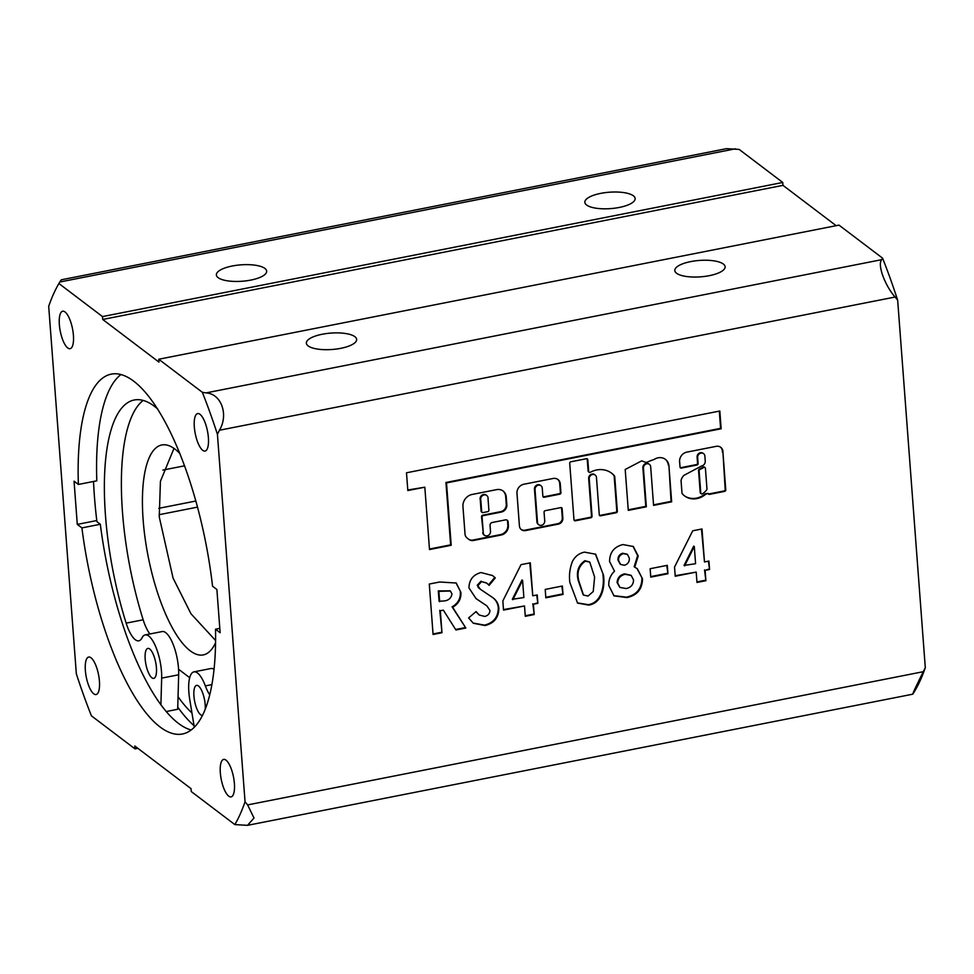 <?xml version="1.0" encoding="UTF-8"?>
<svg xmlns="http://www.w3.org/2000/svg" width="974" height="974" viewBox="0 0 974 974"><rect width="100%" height="100%" fill="white"/><g stroke="black" fill="none" stroke-linecap="round" stroke-linejoin="round"><path stroke-width="1.46" d="M179.959 453.653A106.994 34.991 -101.2 0 0 161.818 444.972A106.994 34.991 -101.2 0 0 143.154 520.104A106.994 34.991 -101.2 0 0 203.213 654.93A106.994 34.991 -101.2 0 0 215.558 642.755M173.981 448.381L160.418 481.351L159.261 516.926L173.068 578.093L190.965 613.754L215.583 640.49M152.784 405.099L156.157 407.668M189.711 677.697L178.571 669.26M219.807 628.376L215.522 629.216A183.429 59.998 78.8 0 1 182.357 734.019A183.429 59.998 78.8 0 1 81.913 527.896L100.334 524.268L96.925 521.674A192.596 62.993 78.8 0 1 94.441 496.691A192.596 62.993 78.8 0 1 93.528 481.46M157.666 408.958A164.862 53.923 -101.2 0 0 134.254 399.997A164.862 53.923 -101.2 0 0 105.496 515.745A164.862 53.923 -101.2 0 0 126.157 623.141A29.037 9.496 -101.2 0 0 138.819 640.819A29.037 9.496 -101.2 0 0 142.009 637.86A29.037 9.496 78.8 0 1 145.187 634.902L162.195 631.554A29.037 9.496 -101.2 0 1 173.469 645.202A29.037 9.496 -101.2 0 1 178.668 674.775L177.694 709.279L166.152 711.556M143.178 400.424A164.862 53.923 -101.2 0 0 122.505 512.397A164.862 53.923 -101.2 0 0 143.166 619.793A29.037 9.496 -101.2 0 0 149.923 633.964M194.289 727.201L189.735 699.417A29.037 9.496 78.8 0 1 188.871 692.271A29.037 9.496 78.8 0 1 193.936 671.877A29.037 9.496 78.8 0 1 205.356 685.903A29.037 9.496 -101.2 0 0 209.702 694.815M145.187 659.13A15.28 5.004 -101.2 0 0 153.758 678.391A15.28 5.004 -101.2 0 0 156.424 667.665A15.28 5.004 -101.2 0 0 147.853 648.404A15.28 5.004 -101.2 0 0 145.187 659.13M205.234 709.084A15.28 5.004 -101.2 0 0 205.185 704.628A15.28 5.004 -101.2 0 0 196.602 685.367A15.28 5.004 -101.2 0 0 193.936 696.106A15.28 5.004 -101.2 0 0 202.434 715.379M145.187 634.902A29.037 9.496 78.8 0 1 156.461 648.562A29.037 9.496 78.8 0 1 161.66 678.123L160.905 704.908M214.012 669.296A29.037 9.496 -101.2 0 0 210.944 668.517L193.936 671.877M538.476 524.511A3.896 3.458 -52.8 0 1 536.93 521.918L534.458 489.131A3.896 3.458 -52.8 0 1 540.704 485.551M538.366 485.174A3.896 3.458 -52.8 0 1 542.25 488.132L542.871 496.277A1.303 1.157 127.2 0 0 544.162 497.264L559.819 494.183A1.303 1.157 127.2 0 0 560.939 492.722L560.269 483.908A7.159 6.343 127.2 0 0 557.968 479.512A7.159 6.343 127.2 0 0 553.135 478.478L523.878 484.236A8.072 7.159 127.2 0 0 516.975 493.319L519.422 525.911A6.161 5.467 127.2 0 0 521.407 529.686A6.161 5.467 127.2 0 0 525.57 530.587L558.358 524.122A5.247 4.651 127.2 0 0 562.85 518.217L562.132 508.598A1.303 1.157 127.2 0 0 560.829 507.612L545.172 510.693A1.303 1.157 127.2 0 0 544.064 512.166L544.722 520.92A3.896 3.458 -52.8 0 1 537.49 522.344L535.03 489.557A3.896 3.458 -52.8 0 1 538.366 485.174M486.489 495.328A3.993 3.543 127.2 0 0 480.255 499.82L481.107 511.18A1.303 1.157 127.2 0 0 481.85 512.141M488.047 498.822A3.993 3.543 127.2 0 0 484.09 494.938A3.993 3.543 127.2 0 0 480.815 500.246L481.667 511.606A1.303 1.157 127.2 0 0 482.97 512.592L487.791 511.642A1.303 1.157 127.2 0 0 488.899 510.181L488.047 498.822M596.672 469.967A22.159 19.65 127.2 0 0 590.341 472.268A1.303 1.157 -52.8 0 1 588.673 471.416L587.797 459.691A1.303 1.157 127.2 0 0 586.494 458.705L570.837 461.786A1.303 1.157 127.2 0 0 569.717 463.247L573.978 519.824A1.303 1.157 127.2 0 0 575.269 520.81L590.938 517.718A1.303 1.157 127.2 0 0 592.046 516.257L589.233 478.879A3.896 3.458 -52.8 0 1 595.199 475.056A3.896 3.458 -52.8 0 1 596.465 477.455L599.278 514.832A1.303 1.157 127.2 0 0 600.568 515.818L616.225 512.738A1.303 1.157 127.2 0 0 617.346 511.277L614.728 476.554A1.303 1.157 127.2 0 0 614.484 475.921A22.159 19.65 127.2 0 0 611.623 473.206A22.159 19.65 127.2 0 0 596.672 469.967M574.149 520.36A1.303 1.157 127.2 0 0 574.709 520.384L590.366 517.291A1.303 1.157 127.2 0 0 591.486 515.83L588.673 478.453A3.896 3.458 -52.8 0 1 594.907 474.862M658.132 457.804A10.86 9.63 127.2 0 0 654.163 459.448A66.183 58.708 127.2 0 0 646.334 462.565L641.708 460.86L625.198 469.48L628.279 510.364L646.346 506.797L643.437 468.19A3.896 3.458 -52.8 0 1 649.414 464.367A3.896 3.458 -52.8 0 1 650.669 466.765L653.578 505.372L671.646 501.817L668.919 465.535A10.86 9.63 127.2 0 0 665.461 459.387A10.86 9.63 127.2 0 0 658.132 457.804M628.23 509.828L645.786 506.37L642.877 467.764A3.896 3.458 -52.8 0 1 649.122 464.172M704.677 467.386A1.303 1.157 127.2 0 0 703.204 467.057L699.295 469.139A1.303 1.157 127.2 0 0 698.541 470.466L700.209 492.515A1.303 1.157 127.2 0 0 700.939 493.477M705.419 468.348A1.303 1.157 127.2 0 0 703.764 467.483L699.856 469.565A1.303 1.157 127.2 0 0 699.113 470.892L700.769 492.941A1.303 1.157 127.2 0 0 702.534 493.733A15.742 13.953 127.2 0 0 706.674 489.873A1.303 1.157 127.2 0 0 706.966 488.924L705.419 468.348M686.865 452.119A8.486 7.524 127.2 0 0 679.669 462.248L680.035 467.118A1.303 1.157 127.2 0 0 681.337 468.104L696.994 465.012A1.303 1.157 127.2 0 0 698.102 463.551L697.652 457.5A3.896 3.458 -52.8 0 1 703.618 453.677A3.896 3.458 -52.8 0 1 704.872 456.076L705.249 460.994A4.371 3.884 -52.8 0 1 701.499 466.022L683.979 475.324A9.399 8.34 127.2 0 0 681.094 480.328A1.303 1.157 127.2 0 0 681.057 480.73L681.983 493.039A1.303 1.157 127.2 0 0 682.238 493.684A18.336 16.266 127.2 0 0 684.576 495.912A18.336 16.266 127.2 0 0 705.48 494.427A1.303 1.157 -52.8 0 1 706.089 494.135L708.208 493.38A1.303 1.157 127.2 0 0 709.498 494.366L724.644 491.383A1.303 1.157 127.2 0 0 725.764 489.922L722.952 452.508A6.806 6.039 127.2 0 0 720.748 447.322A6.806 6.039 127.2 0 0 716.657 446.25L687.023 452.094A8.486 7.524 127.2 0 0 686.865 452.119M680.217 467.654A1.303 1.157 127.2 0 0 680.765 467.678L696.434 464.586A1.303 1.157 127.2 0 0 697.542 463.125L697.092 457.074A3.896 3.458 -52.8 0 1 703.325 453.482M234.393 783.486A19.103 6.246 78.8 0 1 231.057 796.902A19.103 6.246 78.8 0 1 220.331 772.82A19.103 6.246 78.8 0 1 223.667 759.416A19.103 6.246 78.8 0 1 234.393 783.486M99.421 681.13A19.103 6.246 78.8 0 1 96.085 694.547A19.103 6.246 78.8 0 1 85.359 670.465A19.103 6.246 78.8 0 1 88.695 657.06A19.103 6.246 78.8 0 1 99.421 681.13M208.387 437.643A19.103 6.246 78.8 0 1 205.051 451.059A19.103 6.246 78.8 0 1 194.325 426.977A19.103 6.246 78.8 0 1 197.661 413.573A19.103 6.246 78.8 0 1 208.387 437.643M73.415 335.287A19.103 6.246 78.8 0 1 70.079 348.704A19.103 6.246 78.8 0 1 59.353 324.634A19.103 6.246 78.8 0 1 62.689 311.217A19.103 6.246 78.8 0 1 73.415 335.287M340.778 348.327A25.227 8.218 -4.3 0 0 356.654 339.402A25.227 8.218 -4.3 0 0 322.224 334.252A25.227 8.218 -4.3 0 0 306.36 343.177A25.227 8.218 -4.3 0 0 340.778 348.327M709.255 275.679A25.227 8.218 -4.3 0 0 725.119 266.754A25.227 8.218 -4.3 0 0 690.7 261.604A25.227 8.218 -4.3 0 0 674.824 270.541A25.227 8.218 -4.3 0 0 709.255 275.679M250.805 280.086A25.227 8.218 -4.3 0 0 266.669 271.162A25.227 8.218 -4.3 0 0 232.238 266.012A25.227 8.218 -4.3 0 0 216.374 274.948A25.227 8.218 -4.3 0 0 250.805 280.086M619.269 207.45A25.227 8.218 -4.3 0 0 635.145 198.513A25.227 8.218 -4.3 0 0 600.714 193.376A25.227 8.218 -4.3 0 0 584.838 202.3A25.227 8.218 -4.3 0 0 619.269 207.45M217.421 434.282A300.929 98.423 -101.2 0 0 202.336 392.291L158.738 359.236L158.957 362.109L102.72 319.46L102.501 316.587L58.915 283.531A300.929 98.423 -101.2 0 0 58.842 283.653A300.929 98.423 -101.2 0 0 48.7 306.335L76.337 673.838A300.929 98.423 -101.2 0 0 91.41 715.829L135.009 748.884L134.789 745.999L191.026 788.648L191.245 791.533L234.844 824.588A300.929 98.423 -101.2 0 0 245.046 801.772L217.421 434.282L219.442 430.24L895.106 297.033L897.663 300.162L925.3 667.665L923.279 671.695L247.615 804.914L245.046 801.772M480.998 572.542L492.601 575.585L495.291 577.874L489.106 585.374L486.732 583.122L481.582 581.612L477.808 585.703L480.316 589.221L492.868 597.695C496.399 600.215 498.396 603.734 498.871 608.251C498.725 617.54 494.122 623.311 485.052 625.551L473.327 623.25L468.616 617.893L476.091 611.562L479.232 615.008L484.699 616.432C487.889 615.714 489.666 613.742 490.007 610.54L486.915 605.925L476.067 598.62L468.944 587.894C469.176 579.81 473.194 574.697 480.998 572.542M545.842 597.817L545.209 589.416L562.375 586.019L563.009 594.432L545.842 597.817M638.214 556.032L634.731 567.172L637.264 568.67L642.511 578.86C642.243 589.209 637.057 595.443 626.939 597.573L614.01 595.869L608.799 585.508C608.507 580.041 610.406 575.257 614.497 571.154L609.578 561.535C609.663 552.465 614.095 546.804 622.897 544.563L633.319 546.511L638.214 556.032L637.641 555.606L634.171 566.746L634.731 567.172M674.532 567.075L692.721 530.793L701.998 528.967L704.482 561.949L708.926 561.073L709.559 569.473L705.115 570.35L705.894 580.699L696.982 582.452L696.203 572.103L675.226 576.243L674.532 567.075M483.287 533.034L482.081 517.109A1.303 1.157 -52.8 0 1 483.201 515.648L501.269 512.081A6.501 5.759 127.2 0 0 506.833 504.776L506.237 496.947A9.63 8.535 127.2 0 0 503.132 491.03A9.63 8.535 127.2 0 0 496.63 489.63L472.159 494.451A10.738 9.533 127.2 0 0 462.954 506.541L465.024 534.056A6.501 5.759 127.2 0 0 467.118 538.038L469.066 539.523A6.501 5.759 127.2 0 0 469.078 539.535A6.501 5.759 127.2 0 0 473.461 540.485L501.147 535.018A8.449 7.5 127.2 0 0 508.391 525.51L508.111 521.845A2.593 2.301 127.2 0 0 505.518 519.873L492.272 522.49A2.593 2.301 127.2 0 0 490.044 525.412L490.506 531.609A3.896 3.458 -52.8 0 1 483.287 533.034L481.521 516.683A1.303 1.157 -52.8 0 1 482.641 515.222L500.709 511.654A6.501 5.759 127.2 0 0 506.273 504.349L505.676 496.521A9.63 8.535 127.2 0 0 502.852 490.823M650.766 577.132L650.133 568.719L667.3 565.334L667.933 573.747L650.766 577.132M572.408 561.474C575.098 556.349 579.14 553.232 584.522 552.136L595.662 554.218L603.515 575.305C605.061 586.141 602.382 603.04 588.771 605.097L577.582 603.089L569.851 582.428C568.913 575.366 569.766 568.39 572.408 561.474M407.826 490.543L424.822 487.195L429.51 549.555L451.193 545.282L446.506 482.921L721.162 428.767L719.823 411.016L406.487 472.792L407.826 490.543M433.077 634.488L429.291 584.047L439.664 582.002L456.27 583.024L460.885 592.362C461.286 598.888 458.535 603.868 452.654 607.265L465.828 628.023L455.929 629.983L443.353 610.15L440.333 610.747L441.977 632.723L433.077 634.488M502.84 600.934L521.017 564.652L530.306 562.826L532.778 595.796L537.234 594.919L537.867 603.32L533.411 604.209L534.19 614.545L525.29 616.298L524.511 605.962L503.521 610.101L502.84 600.934M895.106 297.033C884.782 285.419 877.184 264.356 881.689 259.681L206.025 392.899C221.22 393.642 228.841 414.632 219.442 430.24M81.913 527.896L77.287 524.389L74.048 481.168L78.37 484.455A183.429 59.998 78.8 0 1 111.389 374.101A183.429 59.998 78.8 0 1 212.551 586.202L216.885 589.489L220.136 632.723L215.522 629.216M247.615 804.914L254.007 818.038L247.493 825.343L234.844 824.588M923.279 671.695C913.977 690.469 910.946 697.226 914.196 691.99L912.723 694.194L247.493 825.343M914.196 691.99L915.085 690.469A300.929 98.423 -101.2 0 0 915.158 690.347A300.929 98.423 -101.2 0 0 925.3 667.665M836.142 225.676L782.974 185.352L782.755 182.467L739.156 149.412L726.507 148.657L61.277 279.806L59.804 282.01L735.467 148.803M897.663 300.162A300.929 98.423 -101.2 0 0 882.59 258.171L838.991 225.116L158.738 359.236M206.025 392.899L202.336 392.291M882.59 258.171L881.689 259.681M135.009 748.884L137.858 748.324M59.804 282.01L58.842 283.653M782.755 182.467L102.501 316.587M102.72 319.46L782.974 185.352M77.287 524.389L96.791 520.554M158.811 508.318L195.896 501.013M100.334 524.268A183.429 59.998 -101.2 0 0 191.123 729.989M121.044 374.503A183.429 59.998 -101.2 0 0 96.803 480.815L78.37 484.455M159.103 514.698L197.564 507.113M184.61 465.803L162.902 470.077M191.963 713.017A177.317 57.99 78.8 0 1 178.047 696.739M177.755 707.136A192.596 62.993 -101.2 0 0 194.033 725.642M701.475 529.077L704.482 561.949M708.402 561.17L709.559 569.473M708.999 569.047L705.115 570.35M704.543 569.924L705.894 580.699M705.322 580.273L696.946 581.928M675.189 575.719L696.203 572.103M694.292 546.536L693.719 546.11L684.04 565.444L695.582 563.702L694.292 546.536L684.6 565.87M708.378 493.915A1.303 1.157 127.2 0 0 708.938 493.94L724.084 490.957A1.303 1.157 127.2 0 0 725.192 489.496L722.952 452.508M722.379 452.082A6.806 6.039 127.2 0 0 720.456 447.115M684.296 495.693A18.336 16.266 127.2 0 0 704.92 494.001A1.303 1.157 -52.8 0 1 705.517 493.708L708.208 493.38M653.53 504.849L671.074 501.391L668.919 465.535M668.347 465.109A10.86 9.63 127.2 0 0 665.169 459.18M588.844 471.952A1.303 1.157 -52.8 0 1 588.113 470.99L587.225 459.265A1.303 1.157 127.2 0 0 587.054 458.73M599.448 515.368A1.303 1.157 127.2 0 0 600.008 515.392L615.665 512.312A1.303 1.157 127.2 0 0 616.786 510.851L614.168 476.128A1.303 1.157 127.2 0 0 613.912 475.495A22.159 19.65 127.2 0 0 611.343 472.987M484.273 535.189A3.896 3.458 -52.8 0 1 482.727 532.608M468.604 539.17A6.501 5.759 127.2 0 0 472.901 540.059L500.587 534.592A8.449 7.5 127.2 0 0 507.831 525.083L507.551 521.419A2.593 2.301 127.2 0 0 506.979 520.067M521.139 529.466A6.161 5.467 127.2 0 0 525.01 530.16L557.798 523.695A5.247 4.651 127.2 0 0 562.29 517.791L561.572 508.172A1.303 1.157 127.2 0 0 561.389 507.637M543.042 496.813A1.303 1.157 127.2 0 0 543.602 496.837L559.259 493.757A1.303 1.157 127.2 0 0 560.379 492.296L559.709 483.481A7.159 6.343 127.2 0 0 557.676 479.318M666.776 565.444L667.933 573.747M667.373 573.321L650.729 576.596M636.984 568.451L642.511 578.86M641.939 578.434C641.683 588.783 636.497 595.017 626.367 597.147L626.939 597.573M626.367 597.147L613.73 595.65M633.027 546.304L637.641 555.606M630.933 575.269L624.638 573.869C620 574.94 617.479 577.813 617.078 582.501L619.732 587.212M627.171 554.218L622.8 553.232C619.476 554.243 617.869 556.495 617.966 560.001L620.255 564.202M629.338 558.224L627.463 554.413L623.36 553.658C620.036 554.669 618.429 556.933 618.539 560.427L620.535 564.421L624.407 565.261C627.84 564.202 629.484 561.864 629.338 558.224M633.563 580.005L631.225 575.488L625.198 574.295C620.56 575.366 618.04 578.239 617.65 582.927L620 587.444L626.16 588.539C630.872 587.578 633.344 584.729 633.563 580.005M595.382 554.011L603.515 575.305M602.955 574.879C604.501 585.715 601.822 602.614 588.211 604.671L588.771 605.097M588.211 604.671L577.314 602.869M589.489 561.925L584.863 560.707C578.325 565.273 576.109 571.823 578.203 580.346L583.183 594.81M594.615 577.071L589.781 562.132L585.423 561.134C578.885 565.699 576.669 572.249 578.763 580.772L583.475 595.041L588.053 596.051L593.227 591.522L594.615 577.071M561.852 586.129L563.009 594.432M562.448 594.006L545.805 597.281M429.473 549.032L450.633 544.856L445.946 482.483L720.602 428.341L719.299 411.113M407.777 490.007L424.822 487.195M455.99 582.817L460.885 592.362M460.325 591.936C460.714 598.462 457.975 603.442 452.094 606.839L452.654 607.265M452.094 606.839L465.828 628.023M465.268 627.597L455.625 629.496M440.333 610.747L443.353 610.15M439.773 610.321L441.977 632.723M441.417 632.296L433.04 633.952M450.134 590.816L438.312 590.914L439.091 601.262L443.121 601.007C448.15 600.824 451.096 598.486 451.973 593.994L450.426 591.023L438.872 591.34L439.651 601.688M492.32 575.366L495.291 577.874M494.731 577.448L488.619 584.85M486.452 582.915L481.582 581.612M481.022 581.186L477.248 585.277L477.808 585.703M477.248 585.277L478.818 587.955M478.258 587.529L480.024 589.002M492.308 597.269C495.839 599.789 497.836 603.308 498.311 607.825L498.871 608.251M498.311 607.825C498.164 617.114 493.55 622.885 484.492 625.125L485.052 625.551M484.492 625.125L473.047 623.031M475.933 611.696L478.952 614.789M486.623 605.706L475.787 598.413M529.783 562.923L532.778 595.796M536.711 595.029L537.867 603.32M537.307 602.894L533.411 604.209M532.851 603.783L534.19 614.545M533.63 614.119L525.254 615.775M503.485 609.566L524.511 605.962M522.588 580.382L522.027 579.956L512.336 599.29L523.878 597.549L522.588 580.382L512.896 599.716M178.668 674.775L161.66 678.123M126.157 623.141L143.166 619.793M205.356 685.903L211.857 684.612"/></g></svg>
